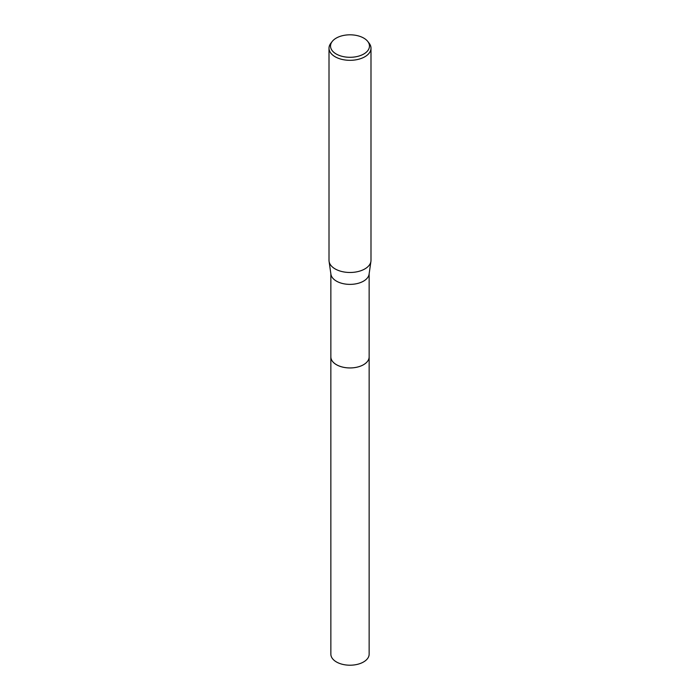 <?xml version="1.0" encoding="UTF-8"?>
<svg xmlns="http://www.w3.org/2000/svg" width="700" height="700" viewBox="0 0 700 700"><rect width="100%" height="100%" fill="white"/><g stroke="black" fill="none" stroke-linecap="round" stroke-linejoin="round"><path stroke-width="1.05" d="M369.145 273.779L369.145 356.886A19.145 11.051 180 0 1 363.536 364.709A19.145 11.051 180 0 1 342.676 367.098A19.145 11.051 180 0 1 330.855 356.886L330.855 273.779M369.145 356.694A19.145 11.051 180 0 1 363.536 364.709A19.145 11.051 180 0 1 342.51 367.071A19.145 11.051 180 0 1 330.855 356.694M367.78 41.466L369.162 43.251A20.991 12.119 180 0 1 370.991 48.204L370.991 260.365A20.991 12.119 180 0 1 370.921 261.363L369.075 274.234A19.145 11.051 180 0 1 363.536 281.137A19.145 11.051 180 0 1 343.411 283.701A19.145 11.051 180 0 1 330.925 274.234L329.079 261.363A20.991 12.119 180 0 1 329.009 260.365L329.009 48.204A20.991 12.119 180 0 1 330.838 43.251L332.22 41.466A19.478 11.244 180 0 1 336.227 38.106A19.478 11.244 180 0 1 367.78 41.466A19.478 11.244 180 0 1 363.773 54.005A19.478 11.244 180 0 1 338.957 55.317A19.478 11.244 180 0 1 332.22 41.466M370.921 261.363A20.991 12.119 180 0 1 364.84 268.931A20.991 12.119 180 0 1 342.773 271.74A20.991 12.119 180 0 1 329.079 261.363M370.991 48.204A20.991 12.119 180 0 1 364.84 56.77A20.991 12.119 180 0 1 341.967 59.395A20.991 12.119 180 0 1 329.009 48.204M369.145 356.606A19.154 11.06 180 0 1 369.154 356.895L369.145 654.159A19.145 11.051 180 0 1 357.324 664.37A19.145 11.051 180 0 1 336.464 661.972A19.145 11.051 180 0 1 330.855 654.159L330.846 356.895A19.154 11.06 180 0 1 330.855 356.606M369.154 356.895A19.154 11.06 180 0 1 357.332 367.106A19.154 11.06 180 0 1 336.455 364.709A19.154 11.06 180 0 1 330.846 356.895"/></g></svg>
